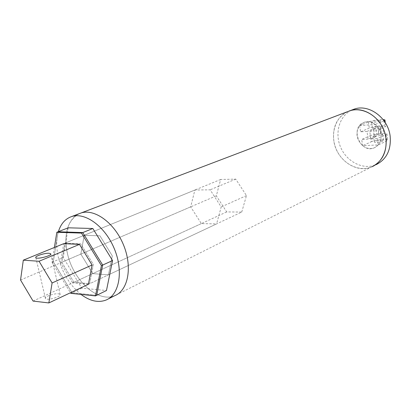 <?xml version="1.0" encoding="UTF-8"?>
<svg xmlns="http://www.w3.org/2000/svg" width="411" height="411" viewBox="0 0 411 411"><rect width="100%" height="100%" fill="white"/><g stroke="black" fill="none" stroke-linecap="round" stroke-linejoin="round"><path stroke-width="0.31" stroke-dasharray="2.06 1.54" d="M366.997 131.433L373.152 128.782L374.257 136.365L368.128 139.098L366.997 131.433L360.57 131.828L359.635 125.545L364.12 122.329C367.948 121.06 371.678 121.784 375.31 124.487C378.439 127.056 380.339 130.385 381.007 134.479C381.521 138.579 380.612 142.057 378.284 144.913L374.329 147.801C360.288 154.197 349.401 127.086 364.12 122.329C370.969 119.534 380.005 125.961 381.007 134.479C381.583 140.901 379.353 145.34 374.329 147.801C370.316 149.27 366.417 148.571 362.641 145.694C356.291 139.324 355.289 132.604 359.635 125.545L368.384 121.918C372.9 120.423 377.796 119.632 383.083 119.539M384.018 120.793L375.31 124.487L376.24 130.862L384.824 127.107L385.816 126.187L382.487 125.735L380.437 126.624L381.526 134.161L383.566 133.246L382.487 125.735M373.152 128.782L375.849 128.607L369.715 131.263L370.845 138.949L377.36 138.589L385.914 134.716L386.9 133.755L383.566 133.246M371.303 141.764C375.017 139.956 387.332 138.589 387.784 139.951L386.808 140.947L378.284 144.913L362.641 145.694L361.711 139.452L370.398 135.615L371.303 141.764L362.641 145.694M380.889 133.405L378.839 134.32L377.75 126.799L379.805 125.915L380.889 133.405C376.44 133.873 372.941 134.613 370.398 135.615M379.805 125.915C375.351 126.403 371.847 127.133 369.299 128.109L360.57 131.828M378.305 120.454L380.678 120.629C381.459 121.373 371.863 122.956 371.544 122.134C372.047 121.445 374.303 120.885 378.305 120.454M381.182 140.357L383.555 140.619C384.352 141.497 374.801 143.054 374.462 142.103C374.95 141.322 377.195 140.742 381.182 140.357M377.75 126.799L378.921 134.315C375.52 134.798 373.738 135.332 373.558 135.913C373.892 136.827 383.458 135.265 382.662 134.428L381.444 134.166L380.437 126.624M377.832 126.794C374.426 127.287 372.633 127.806 372.453 128.36C372.777 129.224 382.364 127.651 381.572 126.865L380.355 126.629M80.89 213.042C68.493 216.833 62.965 234.568 67.414 253.32C72.922 280.091 98.049 303.308 114.849 295.632L371.929 166.768C359.132 172.43 342.543 164.03 336.29 149.332C329.833 134.716 335.073 116.899 347.983 111.489C337.03 117.145 332.309 126.927 333.819 140.829C336.234 159.709 356.625 174.012 371.929 166.768L376.152 164.647C363.406 170.298 346.894 161.985 340.693 147.395C334.287 132.892 339.537 115.198 352.402 109.809M359.635 125.545L375.31 124.487M368.128 139.098L361.711 139.452M374.257 136.365L376.954 136.205L375.849 128.607M370.845 138.949L376.954 136.205M369.715 131.263L376.24 130.862M377.36 138.589L378.284 144.913M241.745 212.055L246.466 195.6L235.755 179.124L220.666 179.484L216.314 195.831L226.687 211.937L241.745 212.055L108.468 274.846L112.311 255.899L99.955 235.837L84.224 235.272L80.839 254.09L92.742 273.608L108.468 274.846L112.311 255.899L99.955 235.837L84.224 235.272L80.839 254.09L92.742 273.608L108.468 274.846L89.665 283.703L93.333 264.427L80.761 243.851L65.005 243.127L61.804 262.28L73.908 282.28L89.665 283.703L93.333 264.427L80.761 243.851L65.005 243.127L61.804 262.28L73.908 282.28L89.665 283.703L88.422 284.289L216.592 223.908L221.195 206.959L210.16 189.815L194.886 190.021L190.668 206.856L201.344 223.605L216.592 223.908M246.466 195.6L221.195 206.959M226.687 211.937L72.66 282.855L88.422 284.289M216.314 195.831L60.545 262.819L72.66 282.855M220.666 179.484L63.731 243.651L60.545 262.819M235.755 179.124L210.16 189.815M58.383 231.66C56.204 239.197 56.179 247.699 58.305 257.168C62.251 272.873 69.808 285.285 80.982 294.404M79.21 213.679C67.538 220.363 63.602 233.576 67.414 253.32C72.922 280.091 98.049 303.308 114.849 295.632M68.19 227.812L63.222 257.476L81.81 288.157L106.47 290.526M54.391 247.468L52.027 262.233L53.286 261.699L58.1 231.768L53.286 261.699L63.222 257.476M70.8 293.356L72.038 292.771L53.286 261.699L72.038 292.771L81.81 288.157M72.038 292.771L96.719 295.298L72.038 292.771M52.027 262.233L70.44 292.76M58.511 293.793L60.104 294.389C62.143 296.526 46.762 300.924 45.467 298.556C43.874 296.896 54.144 293.171 58.511 293.793M20.55 280.019L190.668 206.856M63.731 243.651L194.886 190.021M33.075 301.083L201.344 223.605M383.925 120.834L384.824 127.107M385.914 134.716L386.808 140.947M368.384 121.918L369.299 128.109M385.328 122.761L385.816 126.187M386.9 133.755L387.784 139.951M371.544 122.134L372.453 128.36M373.558 135.913L374.462 142.103M380.678 120.629L381.572 126.865M382.662 134.428L383.555 140.619M105.961 300.087L108.175 298.977M35.834 257.682L45.467 298.556M50.774 254.101L60.104 294.389"/><path stroke-width="0.62" d="M383.083 119.539L384.922 119.945L384.018 120.793M352.402 109.809L353.933 109.228C368.616 103.587 387.989 117.561 390.126 136.015C391.323 149.732 386.664 159.278 376.152 164.647M385.919 137.947C387.141 151.772 382.477 161.374 371.929 166.768C384.044 161.631 389.751 144.662 383.771 129.948C377.95 115.172 361.973 106.536 349.52 110.903C364.259 105.242 383.746 119.349 385.919 137.947M347.983 111.489L349.52 110.903L347.983 111.489M108.175 298.977L114.849 295.632C128.217 290.377 132.661 267.006 123.516 244.946C114.546 222.829 94.54 208.341 80.89 213.042L79.21 213.679M80.982 294.404C89.86 301.073 98.188 302.969 105.961 300.087C119.318 294.857 123.665 271.286 114.412 248.974C105.329 226.595 85.231 211.886 71.596 216.576C65.221 218.801 60.813 223.831 58.383 231.66M114.849 295.632C128.217 290.377 132.661 267.006 123.516 244.946C114.546 222.829 94.54 208.341 80.89 213.042L353.933 109.228M92.845 228.501L68.19 227.812L58.1 231.768L82.77 232.58L92.845 228.501L112.568 260.559L106.47 290.526L96.719 295.298L102.673 265.064L112.568 260.559M70.44 292.76L70.8 293.356L95.48 295.905L96.719 295.298L102.673 265.064L82.77 232.58L58.1 231.768L56.821 232.272L54.391 247.468M95.48 295.905L101.419 265.634L81.491 233.099L56.821 232.272M81.491 233.099L82.77 232.58L102.673 265.064L101.419 265.634M88.422 284.289L92.074 264.992L79.487 244.381L63.731 243.651L23.304 260.178L20.55 280.019L33.075 301.083L48.852 302.933L88.422 284.289M49.114 253.279L50.687 253.736C52.649 255.467 37.047 259.639 35.834 257.682C34.303 256.33 44.758 252.888 49.114 253.279M48.852 302.933L52.094 282.963L92.074 264.992M52.094 282.963L39.06 261.262L79.487 244.381M39.06 261.262L23.304 260.178M384.953 120.13L385.328 122.761M71.596 216.576L80.89 213.042M50.687 253.736L50.774 254.101"/></g></svg>
